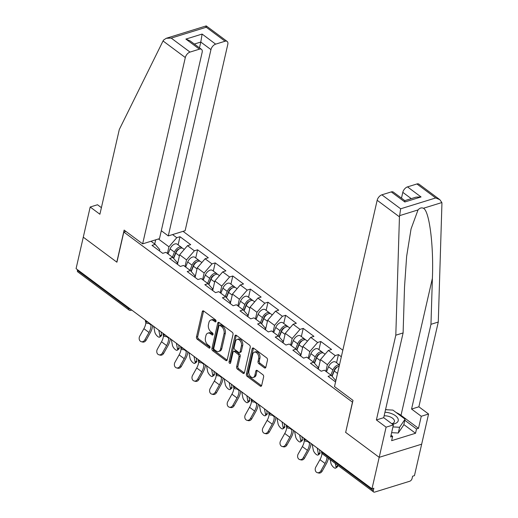 <?xml version="1.0" encoding="UTF-8"?>
<svg xmlns="http://www.w3.org/2000/svg" width="518" height="518" viewBox="0 0 518 518"><rect width="100%" height="100%" fill="white"/><g stroke="black" fill="none" stroke-linecap="round" stroke-linejoin="round"><path stroke-width="0.78" d="M216.032 321.361A1.172 0.764 -107.2 0 0 215.482 319.794L203.71 311.04A1.677 1.088 -107.2 0 0 202.894 310.852A1.677 1.088 -107.2 0 0 202.279 311.629L196.471 337.004A1.677 1.088 -107.2 0 0 197.254 339.238L209.026 347.999A1.172 0.764 -107.2 0 0 209.596 348.128A1.172 0.764 -107.2 0 0 210.023 347.584A1.172 0.764 -107.2 0 0 209.479 346.024L207.951 344.891A5.361 3.49 -107.2 0 1 205.439 337.742L205.924 335.625A5.361 3.49 -107.2 0 1 207.886 333.139A5.361 3.49 -107.2 0 1 210.502 333.754L212.03 334.887A1.172 0.764 -107.2 0 0 212.6 335.016A1.172 0.764 -107.2 0 0 213.027 334.473A1.172 0.764 -107.2 0 0 212.477 332.912L210.956 331.779A5.361 3.49 -107.2 0 1 208.443 324.624L208.929 322.513A5.361 3.49 -107.2 0 1 210.891 320.027A5.361 3.49 -107.2 0 1 213.507 320.636L215.028 321.769A1.172 0.764 -107.2 0 0 215.605 321.905A1.172 0.764 -107.2 0 0 216.032 321.361M264.413 367.832A1.677 1.088 -107.2 0 0 265.229 368.026A1.677 1.088 -107.2 0 0 265.844 367.249L267.476 360.127A1.677 1.088 -107.2 0 0 266.686 357.893L253.619 348.167A1.677 1.088 -107.2 0 0 252.797 347.979A1.677 1.088 -107.2 0 0 252.188 348.756L246.374 374.132A1.677 1.088 -107.2 0 0 247.157 376.366L260.23 386.091A1.677 1.088 -107.2 0 0 261.046 386.286A1.677 1.088 -107.2 0 0 261.661 385.509L263.63 376.91A1.677 1.088 -107.2 0 0 262.846 374.676L257.252 370.512A1.677 1.088 -107.2 0 0 256.429 370.318A1.677 1.088 -107.2 0 0 255.821 371.095L254.843 375.362A4.481 2.92 -107.2 0 1 253.205 377.441A4.481 2.92 -107.2 0 1 249.877 375.699A4.481 2.92 -107.2 0 1 248.918 370.953L252.745 354.241A4.481 2.92 -107.2 0 1 254.383 352.169A4.481 2.92 -107.2 0 1 257.705 353.911A4.481 2.92 -107.2 0 1 258.67 358.65L258.035 361.441A1.677 1.088 -107.2 0 0 258.819 363.675L264.413 367.832L265.65 367.45A1.677 1.088 -107.2 0 0 265.753 367.521M345.558 432.316L379.189 457.336L371.982 488.798L76.075 268.641L83.281 237.186L116.913 262.205L123.821 232.038L352.467 402.149L345.7 432.271M233.022 334.498A1.677 1.088 -107.2 0 0 232.239 332.265L219.166 322.539A1.677 1.088 -107.2 0 0 218.35 322.345A1.677 1.088 -107.2 0 0 217.735 323.122L211.92 348.504A1.677 1.088 -107.2 0 0 212.71 350.738L225.777 360.463A1.677 1.088 -107.2 0 0 226.599 360.651A1.677 1.088 -107.2 0 0 227.208 359.874L233.022 334.498M236.389 335.353L249.462 345.079A1.677 1.088 -107.2 0 1 250.246 347.313L244.438 372.695A1.677 1.088 -107.2 0 1 243.823 373.472A1.677 1.088 -107.2 0 1 243.007 373.277L237.412 369.114A1.677 1.088 -107.2 0 1 236.622 366.88L238.986 356.591A1.677 1.088 -107.2 0 0 238.196 354.357L234.486 351.592A1.677 1.088 -107.2 0 0 233.67 351.405A1.677 1.088 -107.2 0 0 233.055 352.182L230.601 362.898A1.172 0.764 -107.2 0 1 230.173 363.442A1.172 0.764 -107.2 0 1 229.306 362.982A1.172 0.764 -107.2 0 1 229.053 361.745L234.958 335.936A1.677 1.088 -107.2 0 1 235.573 335.159A1.677 1.088 -107.2 0 1 236.389 335.353M342.825 350.22L183.048 231.345M123.821 232.038L125.893 231.397M335.528 381.915L335.819 380.62L331.274 375.356L328.056 376.353L335.56 381.941M331.274 375.356L324.391 370.234L321.166 371.231L310.45 363.254L313.668 362.257L306.786 357.135L303.561 358.132L292.845 350.155L296.063 349.158L289.18 344.036L285.955 345.033L275.239 337.063L278.457 336.065L271.574 330.944L268.35 331.941L257.634 323.964L260.852 322.967L253.969 317.845L250.751 318.842L240.028 310.865L243.246 309.868L236.363 304.746L233.145 305.743L222.423 297.766L225.641 296.769L218.758 291.647L215.54 292.644L204.817 284.667L208.035 283.67L201.152 278.548L197.934 279.545L187.212 271.568L190.43 270.571L183.547 265.449L180.329 266.446L169.606 258.469L172.824 257.472L165.941 252.35L162.723 253.347L152.001 245.37L155.219 244.373L151.036 241.258M172.585 234.589L176.767 237.704L168.933 246.801L167.411 253.444M178.121 244.872L179.986 236.707L176.767 237.704M179.986 236.707L190.708 244.677L187.49 245.674L194.373 250.796L186.538 259.9L185.017 266.543M195.726 257.964L197.591 249.799L194.373 250.796M197.591 249.799L208.314 257.776L205.096 258.773L211.979 263.895L204.144 272.999L202.622 279.642M213.332 271.063L215.197 262.898L211.979 263.895M215.197 262.898L225.919 270.875L222.701 271.872L229.584 276.994L221.749 286.098L220.228 292.741M230.937 284.162L232.802 275.997L229.584 276.994M232.802 275.997L243.525 283.974L240.307 284.971L247.19 290.093L239.355 299.197L237.833 305.834M248.543 297.261L250.408 289.096L247.19 290.093M250.408 289.096L261.13 297.073L257.912 298.07L264.795 303.192L256.96 312.296L255.439 318.933M266.148 310.36L268.013 302.195L264.795 303.192M268.013 302.195L278.736 310.172L275.518 311.169L282.401 316.291L274.566 325.388L273.044 332.032M283.754 323.459L285.619 315.294L282.401 316.291M285.619 315.294L296.341 323.271L293.123 324.268L300.006 329.39L292.171 338.487L290.65 345.13M301.353 336.558L303.224 328.393L300.006 329.39M303.224 328.393L313.947 336.37L310.729 337.367L317.612 342.489L309.777 351.586L308.255 358.229M318.959 349.656L320.83 341.491L317.612 342.489M320.83 341.491L331.552 349.469L328.334 350.466L335.217 355.588L327.382 364.685L325.861 371.328M336.564 362.755L338.435 354.59L335.217 355.588M338.435 354.59L341.336 356.747M317.922 368.816L318.214 367.521L313.668 362.257M327.382 364.685L320.493 359.563L318.311 369.107M328.334 350.466L320.493 359.563M300.317 355.717L300.608 354.429L296.063 349.158M309.777 351.586L302.888 346.464L300.705 356.008M310.729 337.367L302.888 346.464M282.711 342.618L283.003 341.33L278.457 336.065M292.171 338.487L285.282 333.365L283.1 342.91M293.123 324.268L285.282 333.365M265.106 329.519L265.397 328.231L260.852 322.967M274.566 325.388L267.676 320.266L265.494 329.811M275.518 311.169L267.676 320.266M247.5 316.42L247.792 315.132L243.246 309.868M256.96 312.296L250.071 307.174L247.889 316.712M257.912 298.07L250.071 307.174M229.895 303.321L230.186 302.033L225.641 296.769M239.355 299.197L232.472 294.075L230.283 303.613M240.307 284.971L232.472 294.075M212.289 290.222L212.581 288.934L208.035 283.67M221.749 286.098L214.866 280.976L212.678 290.514M222.701 271.872L214.866 280.976M194.684 277.124L194.975 275.835L190.43 270.571M204.144 272.999L197.261 267.877L195.072 277.415M205.096 258.773L197.261 267.877M177.078 264.031L177.37 262.736L172.824 257.472M186.538 259.9L179.655 254.778L177.467 264.316M187.49 245.674L179.655 254.778M77.551 269.742L77.409 270.37L128.529 308.404L128.671 307.776M130.542 309.168A2.564 1.295 12.9 0 1 128.529 308.404A2.564 1.45 -53.4 0 0 128.859 309.881L77.732 271.846A2.564 1.45 -53.4 0 1 77.409 270.37M159.473 250.932L159.764 249.637L155.219 244.373M168.933 246.801L158.411 238.973M154.714 243.997L155.672 239.821M396.128 412.496A19.211 9.7 -167.1 0 1 401.01 415.332L418.505 428.347L421.27 416.278L428.574 414.018L421.665 444.185L379.189 457.336L345.668 432.4L353.004 400.369L334.498 386.596L377.169 200.278A5.122 2.901 -53.4 0 1 381.87 194.82L400.66 208.799L399.449 216.854L395.804 335.198L376.392 419.949L386.098 427.169L379.189 457.336L421.665 444.185L414.458 475.641L412.6 476.217L412.075 478.515A2.564 1.45 126.6 0 1 409.725 481.248L374.676 492.1A2.564 1.45 126.6 0 1 373.64 492.003A2.564 1.45 126.6 0 1 373.31 490.52L373.841 488.221L371.982 488.798M216.058 321.225L214.743 320.253A5.361 3.49 -107.2 0 0 212.127 319.645L210.891 320.027M207.886 333.139L209.123 332.757A5.361 3.49 -107.2 0 1 211.745 333.365L213.053 334.343M203.613 310.968A1.677 1.088 -107.2 0 0 203.522 311.24L197.708 336.622A1.677 1.088 -107.2 0 0 198.491 338.856L210.049 347.455M219.062 322.468A1.677 1.088 -107.2 0 0 218.972 322.74L213.163 348.122A1.677 1.088 -107.2 0 0 213.947 350.356L227.02 360.081A1.677 1.088 -107.2 0 0 227.117 360.146M219.93 325.421A1.172 0.764 -107.2 0 0 219.36 325.285A1.172 0.764 -107.2 0 0 218.933 325.828L213.83 348.109A1.172 0.764 -107.2 0 0 214.381 349.669L215.987 350.867A5.361 3.49 -107.2 0 0 218.602 351.476A5.361 3.49 -107.2 0 0 220.564 348.99L224.048 333.76A5.361 3.49 -107.2 0 0 221.536 326.612L219.93 325.421L221.173 325.032A1.172 0.764 -107.2 0 0 220.597 324.903L219.36 325.285M218.602 351.476L219.839 351.094A5.361 3.49 -107.2 0 0 221.801 348.608L220.564 348.99M221.173 325.032L222.779 326.23A5.361 3.49 -107.2 0 1 225.291 333.378L221.801 348.608M233.67 351.405L234.907 351.016A1.677 1.088 -107.2 0 1 235.722 351.21L239.439 353.969A1.677 1.088 -107.2 0 1 240.222 356.203L237.866 366.498A1.677 1.088 -107.2 0 0 238.649 368.732L244.243 372.895A1.677 1.088 -107.2 0 0 244.347 372.966M236.292 335.282A1.677 1.088 -107.2 0 0 236.202 335.554L230.29 361.357A1.172 0.764 -107.2 0 0 230.639 362.73M241.427 345.907A4.481 2.92 -107.2 0 0 240.469 341.161A4.481 2.92 -107.2 0 0 237.14 339.42A4.481 2.92 -107.2 0 0 235.502 341.498L234.155 347.384A1.677 1.088 -107.2 0 0 234.939 349.618L238.649 352.382A1.677 1.088 -107.2 0 0 239.471 352.57A1.677 1.088 -107.2 0 0 240.08 351.793L241.427 345.907L242.67 345.525A4.481 2.92 -107.2 0 0 241.705 340.779A4.481 2.92 -107.2 0 0 238.377 339.037L237.14 339.42M239.471 352.57L240.708 352.188A1.677 1.088 -107.2 0 0 241.317 351.411L240.08 351.793M242.67 345.525L241.317 351.411M254.383 352.169L255.62 351.78A4.481 2.92 -107.2 0 1 258.948 353.522A4.481 2.92 -107.2 0 1 259.906 358.268L259.272 361.052A1.677 1.088 -107.2 0 0 260.055 363.286L265.65 367.45M253.205 377.441L254.448 377.059A4.481 2.92 -107.2 0 0 256.08 374.98L254.843 375.362M257.148 370.441A1.677 1.088 -107.2 0 0 257.058 370.713L256.08 374.98M253.516 348.096A1.677 1.088 -107.2 0 0 253.425 348.368L247.61 373.75A1.677 1.088 -107.2 0 0 248.394 375.984L261.467 385.709A1.677 1.088 -107.2 0 0 261.571 385.78M153.716 326.411L154.843 332.161A3.84 1.45 -127 0 0 157.032 335.865A3.84 1.45 -127 0 0 159.693 337.114A3.84 1.45 -127 0 0 159.92 335.936L161.558 334.699A3.84 1.45 53 0 1 161.338 335.878L159.693 337.114M174.663 255.154L174.249 256.96M182.103 248.083A5.633 3.192 126.6 0 0 181.546 247.423A5.633 3.192 126.6 0 0 174.443 252.111L172.41 257.161M181.546 247.423L177.201 244.185A5.633 3.192 126.6 0 0 170.098 248.873L168.065 253.93M173.439 258.184L175.919 252.039A3.412 1.936 -53.4 0 1 179.027 249.016M184.253 249.436L182.899 248.426A5.633 3.192 126.6 0 0 175.803 253.114L173.653 258.437M178.173 261.24L177.111 263.869M158.799 330.186L159.92 335.936M161.558 334.699L161.001 331.824M145.882 322.377A11.441 6.488 126.6 0 1 145.603 324.397A11.441 6.488 126.6 0 1 143.9 328.684L139.756 336.098A3.84 3.082 -75.4 0 0 141.323 341.705A3.84 3.082 -75.4 0 0 144.833 339.879L148.983 332.465A11.441 6.488 126.6 0 0 150.68 328.172A11.441 6.488 126.6 0 0 150.926 324.974L150.855 324.281M152.609 325.582A13.662 7.744 -53.4 0 1 152.292 327.674A13.662 7.744 -53.4 0 1 150.265 332.796L146.115 340.209A3.84 3.082 104.6 0 1 142.605 342.042L141.323 341.705M392.359 424.132A11.098 5.607 12.9 0 0 398.044 418.777A11.098 5.607 12.9 0 0 384.945 412.231M391.802 423.718A7.602 3.84 12.9 0 0 394.425 421.607A7.602 3.84 12.9 0 0 394.302 420.299A7.602 3.84 12.9 0 0 384.123 415.818M385.528 409.699L392.897 410.094L405.076 419.159L403.762 424.902L398.277 433.022L391.627 432.666M405.076 419.159L399.592 427.272L392.942 426.916M398.277 433.022L399.592 427.272M163.041 40.967L163.584 40.054L166.252 38.287L171.225 38.105L190.015 52.085A5.122 2.901 126.6 0 0 185.314 57.543L163.041 40.967L119.308 129.487L99.896 214.238L90.19 207.019L83.281 237.186L116.796 262.121L124.132 230.089L142.644 243.855L185.314 57.543M90.19 207.019L97.494 204.752L101.398 207.66M161.299 230.724L168.279 235.917L185.12 230.704L227.797 44.386A5.122 2.901 126.6 0 0 227.137 41.427A5.122 2.901 126.6 0 0 225.065 41.226L215.656 44.147A5.122 2.901 126.6 0 0 210.949 49.605L200.796 42.049L202.111 34.065L215.656 44.147M168.279 235.917L210.949 49.605M142.644 243.855L159.486 238.643L202.156 52.324A5.122 2.901 126.6 0 0 201.502 49.365A5.122 2.901 126.6 0 0 199.43 49.165L190.015 52.085M199.462 47.85L200.796 42.049L194.347 44.043M199.43 49.165L185.884 39.09L190.035 40.838L201.502 49.365M225.065 41.226L206.274 27.247C206.404 25.576 206.261 25.479 205.847 26.962M227.137 41.427L206.242 25.9L166.252 38.287M421.27 416.278L411.564 409.058L430.97 324.307L438.28 322.041L441.925 203.703L441.854 202.551L439.853 199.689L435.709 197.947L416.919 183.968A5.122 2.901 -53.4 0 1 418.991 184.168L439.853 199.689M430.97 324.307L432.388 278.328C433.78 245.545 429.318 210.69 423.42 208.262C421.574 207.427 419.774 207.977 418.026 209.932L411.046 228.95L406.636 256.384L404.526 286.959L403.108 332.932L383.696 417.689L393.402 424.909L390.637 436.972L392.618 436.363L391.634 440.669L415.533 433.268L416.524 428.962L404.823 420.26M411.564 409.058L418.868 406.798L428.574 414.018M438.28 322.041L418.868 406.798M381.87 194.82L391.284 191.906A5.122 2.901 -53.4 0 1 393.356 192.107L404.823 200.634L404.823 201.981L391.284 191.906M386.098 427.169L393.402 424.909M418.505 428.347L416.524 428.962M376.392 419.949L383.696 417.689M395.804 335.198L403.108 332.932M411.26 198.634L402.803 192.34A5.122 2.901 -53.4 0 1 407.504 186.881L416.919 183.968M402.803 192.34L401.476 198.148M385.56 409.537A19.211 9.7 -167.1 0 1 387.263 409.79M391.045 435.191L392.618 436.363M415.533 433.268L403.839 424.566M404.798 200.634L416.077 197.138L421.05 196.957L404.823 201.981M171.322 339.51L172.442 345.26A3.84 1.45 -127 0 0 174.637 348.964A3.84 1.45 -127 0 0 177.298 350.213A3.84 1.45 -127 0 0 177.525 349.035L179.163 347.798A3.84 1.45 53 0 1 178.937 348.977L177.298 350.213M192.269 268.253L191.854 270.059M199.708 261.182A5.633 3.192 126.6 0 0 199.152 260.515A5.633 3.192 126.6 0 0 192.048 265.21L190.015 270.26M199.152 260.515L194.807 257.284A5.633 3.192 126.6 0 0 187.704 261.972L185.671 267.029M191.045 271.283L193.525 265.138A3.412 1.936 -53.4 0 1 196.633 262.114M201.858 262.535L200.505 261.525A5.633 3.192 126.6 0 0 193.402 266.213L191.259 271.536M195.778 274.339L194.716 276.968M176.405 343.285L177.525 349.035M179.163 347.798L178.606 344.923M188.928 352.609L190.048 358.352A3.84 1.45 -127 0 0 192.243 362.063A3.84 1.45 -127 0 0 194.904 363.312A3.84 1.45 -127 0 0 195.131 362.134L196.769 360.897A3.84 1.45 53 0 1 196.542 362.076L194.904 363.312M209.874 281.352L209.46 283.158M217.314 274.281A5.633 3.192 126.6 0 0 216.757 273.614A5.633 3.192 126.6 0 0 209.654 278.302L207.621 283.359M216.757 273.614L212.412 270.383A5.633 3.192 126.6 0 0 205.309 275.071L203.276 280.128M208.65 284.382L211.13 278.237A3.412 1.936 -53.4 0 1 214.238 275.213M219.464 275.628L218.11 274.624A5.633 3.192 126.6 0 0 211.007 279.312L208.864 284.628M213.384 287.438L212.322 290.067M194.01 356.384L195.131 362.134M196.769 360.897L196.212 358.022M206.533 365.708L207.653 371.451A3.84 1.45 -127 0 0 209.848 375.161A3.84 1.45 -127 0 0 212.509 376.411A3.84 1.45 -127 0 0 212.736 375.233L214.374 373.996A3.84 1.45 53 0 1 214.148 375.168L212.509 376.411M227.48 294.451L227.065 296.257M234.919 287.38A5.633 3.192 126.6 0 0 234.363 286.713A5.633 3.192 126.6 0 0 227.26 291.401L225.226 296.458M234.363 286.713L230.018 283.482A5.633 3.192 126.6 0 0 222.915 288.17L220.882 293.227M226.256 297.481L228.736 291.336A3.412 1.936 -53.4 0 1 231.844 288.312M237.069 288.727L235.716 287.723A5.633 3.192 126.6 0 0 228.613 292.411L226.47 297.727M230.989 300.537L229.927 303.166M211.616 369.483L212.736 375.233M214.374 373.996L213.817 371.121M224.139 378.807L225.259 384.55A3.84 1.45 -127 0 0 227.454 388.26A3.84 1.45 -127 0 0 230.115 389.51A3.84 1.45 -127 0 0 230.342 388.332L231.98 387.095A3.84 1.45 53 0 1 231.753 388.267L230.115 389.51M245.085 307.55L244.671 309.356M252.525 300.479A5.633 3.192 126.6 0 0 251.968 299.812A5.633 3.192 126.6 0 0 244.865 304.5L242.832 309.557M251.968 299.812L247.623 296.581A5.633 3.192 126.6 0 0 240.52 301.269L238.487 306.326M243.861 310.58L246.341 304.435A3.412 1.936 -53.4 0 1 249.449 301.411M254.675 301.826L253.321 300.822A5.633 3.192 126.6 0 0 246.218 305.51L244.075 310.826M248.595 313.636L247.533 316.265M229.215 382.582L230.342 388.332M231.98 387.095L231.423 384.22M241.744 391.899L242.864 397.649A3.84 1.45 -127 0 0 245.059 401.359A3.84 1.45 -127 0 0 247.721 402.603A3.84 1.45 -127 0 0 247.947 401.431L249.585 400.187A3.84 1.45 53 0 1 249.359 401.366L247.721 402.603M262.691 320.648L262.276 322.455M270.131 313.578A5.633 3.192 126.6 0 0 269.574 312.911A5.633 3.192 126.6 0 0 262.471 317.599L260.437 322.656M269.574 312.911L265.229 309.68A5.633 3.192 126.6 0 0 258.126 314.368L256.093 319.418M261.467 323.679L263.947 317.534A3.412 1.936 -53.4 0 1 267.055 314.51M272.28 314.925L270.927 313.921A5.633 3.192 126.6 0 0 263.824 318.609L261.681 323.925M266.2 326.735L265.138 329.364M246.821 395.681L247.947 401.431M249.585 400.187L249.029 397.319M163.487 335.476A11.441 6.488 126.6 0 1 163.209 337.496A11.441 6.488 126.6 0 1 161.506 341.783L157.362 349.197A3.84 3.082 -75.4 0 0 158.929 354.804A3.84 3.082 -75.4 0 0 162.438 352.978L166.589 345.564A11.441 6.488 126.6 0 0 168.285 341.271A11.441 6.488 126.6 0 0 168.531 338.073L168.46 337.38M170.215 338.681A13.662 7.744 -53.4 0 1 169.898 340.773A13.662 7.744 -53.4 0 1 167.871 345.894L163.72 353.308A3.84 3.082 104.6 0 1 160.211 355.141L158.929 354.804M181.093 348.575A11.441 6.488 126.6 0 1 180.814 350.595A11.441 6.488 126.6 0 1 179.111 354.882L174.967 362.296A3.84 3.082 -75.4 0 0 176.534 367.903A3.84 3.082 -75.4 0 0 180.044 366.077L184.194 358.663A11.441 6.488 126.6 0 0 185.891 354.37A11.441 6.488 126.6 0 0 186.137 351.165L186.066 350.479M187.82 351.78A13.662 7.744 -53.4 0 1 187.503 353.872A13.662 7.744 -53.4 0 1 185.47 358.993L181.326 366.407A3.84 3.082 104.6 0 1 177.816 368.24L176.534 367.903M198.698 361.674A11.441 6.488 126.6 0 1 198.42 363.694A11.441 6.488 126.6 0 1 196.717 367.981L192.573 375.395A3.84 3.082 -75.4 0 0 194.14 381.002A3.84 3.082 -75.4 0 0 197.649 379.176L201.8 371.762A11.441 6.488 126.6 0 0 203.496 367.469A11.441 6.488 126.6 0 0 203.742 364.264L203.671 363.578M205.426 364.879A13.662 7.744 -53.4 0 1 205.109 366.971A13.662 7.744 -53.4 0 1 203.075 372.092L198.931 379.506A3.84 3.082 104.6 0 1 195.422 381.339L194.14 381.002M216.304 374.773A11.441 6.488 126.6 0 1 216.025 376.793A11.441 6.488 126.6 0 1 214.322 381.08L210.179 388.494A3.84 3.082 -75.4 0 0 211.745 394.101A3.84 3.082 -75.4 0 0 215.255 392.268L219.405 384.861A11.441 6.488 126.6 0 0 221.102 380.568A11.441 6.488 126.6 0 0 221.348 377.363L221.277 376.677M223.031 377.978A13.662 7.744 -53.4 0 1 222.714 380.07A13.662 7.744 -53.4 0 1 220.681 385.191L216.537 392.605A3.84 3.082 104.6 0 1 213.027 394.431L211.745 394.101M233.909 387.872A11.441 6.488 126.6 0 1 233.631 389.886A11.441 6.488 126.6 0 1 231.928 394.179L227.784 401.592A3.84 3.082 -75.4 0 0 229.351 407.2A3.84 3.082 -75.4 0 0 232.86 405.367L237.011 397.954A11.441 6.488 126.6 0 0 238.707 393.667A11.441 6.488 126.6 0 0 238.953 390.462L238.882 389.776M240.637 391.077A13.662 7.744 -53.4 0 1 240.32 393.168A13.662 7.744 -53.4 0 1 238.286 398.29L234.142 405.704A3.84 3.082 104.6 0 1 230.633 407.53L229.351 407.2M259.35 404.998L260.47 410.748A3.84 1.45 -127 0 0 262.665 414.458A3.84 1.45 -127 0 0 265.326 415.701A3.84 1.45 -127 0 0 265.553 414.529L267.191 413.286A3.84 1.45 53 0 1 266.964 414.465L265.326 415.701M280.296 333.747L279.882 335.554M287.736 326.677A5.633 3.192 126.6 0 0 287.179 326.01A5.633 3.192 126.6 0 0 280.076 330.698L278.043 335.755M287.179 326.01L282.834 322.779A5.633 3.192 126.6 0 0 275.731 327.467L273.698 332.517M279.072 336.778L281.552 330.633A3.412 1.936 -53.4 0 1 284.66 327.609M289.886 328.024L288.532 327.02A5.633 3.192 126.6 0 0 281.429 331.708L279.286 337.024M283.806 339.834L282.744 342.456M264.426 408.78L265.553 414.529M267.191 413.286L266.628 410.418M251.515 400.964A11.441 6.488 126.6 0 1 251.236 402.985A11.441 6.488 126.6 0 1 249.534 407.277L245.383 414.691A3.84 3.082 -75.4 0 0 246.956 420.299A3.84 3.082 -75.4 0 0 250.466 418.466L254.616 411.052A11.441 6.488 126.6 0 0 256.313 406.766A11.441 6.488 126.6 0 0 256.559 403.561L256.488 402.875M258.242 404.176A13.662 7.744 -53.4 0 1 257.925 406.267A13.662 7.744 -53.4 0 1 255.892 411.389L251.748 418.803A3.84 3.082 104.6 0 1 248.239 420.629L246.956 420.299M276.955 418.097L278.075 423.847A3.84 1.45 -127 0 0 280.27 427.557A3.84 1.45 -127 0 0 282.932 428.8A3.84 1.45 -127 0 0 283.158 427.628L284.796 426.385A3.84 1.45 53 0 1 284.57 427.564L282.932 428.8M297.902 346.84L297.487 348.646M305.342 339.769A5.633 3.192 126.6 0 0 304.785 339.109A5.633 3.192 126.6 0 0 297.682 343.797L295.649 348.854M304.785 339.109L300.44 335.878A5.633 3.192 126.6 0 0 293.337 340.566L291.304 345.616M296.678 349.877L299.158 343.732A3.412 1.936 -53.4 0 1 302.266 340.708M307.491 341.122L306.138 340.112A5.633 3.192 126.6 0 0 299.035 344.807L296.892 350.123M301.411 352.926L300.349 355.555M282.032 421.879L283.158 427.628M284.796 426.385L284.233 423.517M269.12 414.063A11.441 6.488 126.6 0 1 268.842 416.084A11.441 6.488 126.6 0 1 267.139 420.376L262.989 427.79A3.84 3.082 -75.4 0 0 264.562 433.398A3.84 3.082 -75.4 0 0 268.071 431.565L272.222 424.151A11.441 6.488 126.6 0 0 273.918 419.865A11.441 6.488 126.6 0 0 274.164 416.66L274.093 415.967M275.848 417.275A13.662 7.744 -53.4 0 1 275.531 419.366A13.662 7.744 -53.4 0 1 273.498 424.488L269.354 431.902A3.84 3.082 104.6 0 1 265.844 433.728L264.562 433.398M294.561 431.196L295.681 436.946A3.84 1.45 -127 0 0 297.876 440.656A3.84 1.45 -127 0 0 300.537 441.899A3.84 1.45 -127 0 0 300.764 440.721L302.402 439.484A3.84 1.45 53 0 1 302.175 440.663L300.537 441.899M315.507 359.939L315.093 361.745M322.947 352.868A5.633 3.192 126.6 0 0 322.39 352.208A5.633 3.192 126.6 0 0 315.287 356.896L313.254 361.946M322.39 352.208L318.046 348.977A5.633 3.192 126.6 0 0 310.942 353.665L308.909 358.715M314.284 362.976L316.763 356.831A3.412 1.936 -53.4 0 1 319.871 353.807M325.097 354.221L323.744 353.211A5.633 3.192 126.6 0 0 316.64 357.906L314.497 363.222M319.017 366.025L317.955 368.654M299.637 434.978L300.764 440.721M302.402 439.484L301.839 436.616M286.726 427.162A11.441 6.488 126.6 0 1 286.448 429.182A11.441 6.488 126.6 0 1 284.745 433.475L280.594 440.889A3.84 3.082 -75.4 0 0 282.168 446.497A3.84 3.082 -75.4 0 0 285.677 444.664L289.827 437.25A11.441 6.488 126.6 0 0 291.524 432.964A11.441 6.488 126.6 0 0 291.77 429.759L291.699 429.066M293.453 430.374A13.662 7.744 -53.4 0 1 293.136 432.465A13.662 7.744 -53.4 0 1 291.103 437.587L286.959 445.001A3.84 3.082 104.6 0 1 283.45 446.827L282.168 446.497M312.166 444.295L313.286 450.045A3.84 1.45 -127 0 0 315.481 453.755A3.84 1.45 -127 0 0 318.143 454.998A3.84 1.45 -127 0 0 318.369 453.82L320.007 452.583A3.84 1.45 53 0 1 319.781 453.762L318.143 454.998M333.113 373.038L332.698 374.844M339.439 365.022A5.633 3.192 126.6 0 0 332.893 369.994L330.86 375.045M339.465 364.912L335.651 362.069A5.633 3.192 126.6 0 0 328.548 366.763L326.508 371.814M331.889 376.068L334.369 369.93A3.412 1.936 -53.4 0 1 337.477 366.906M339.199 366.058A5.633 3.192 126.6 0 0 334.246 370.998L332.103 376.321M317.243 448.076L318.369 453.82M320.007 452.583L319.444 449.715M304.331 440.261A11.441 6.488 126.6 0 1 304.053 442.281A11.441 6.488 126.6 0 1 302.35 446.574L298.2 453.988A3.84 3.082 -75.4 0 0 299.773 459.589A3.84 3.082 -75.4 0 0 303.283 457.763L307.433 450.349A11.441 6.488 126.6 0 0 309.129 446.063A11.441 6.488 126.6 0 0 309.375 442.858L309.304 442.165M311.059 443.473A13.662 7.744 -53.4 0 1 310.742 445.564A13.662 7.744 -53.4 0 1 308.709 450.686L304.558 458.1A3.84 3.082 104.6 0 1 301.055 459.926L299.773 459.589M330.219 459.699L330.892 463.144A3.84 1.45 -127 0 0 333.087 466.847A3.84 1.45 -127 0 0 335.748 468.097A3.84 1.45 -127 0 0 335.975 466.919L337.613 465.682A3.84 1.45 53 0 1 337.386 466.86L335.748 468.097M335.301 463.474L335.975 466.919M337.613 465.682L337.503 465.112M321.937 453.36A11.441 6.488 126.6 0 1 321.659 455.38A11.441 6.488 126.6 0 1 319.956 459.673L315.805 467.081A3.84 3.082 -75.4 0 0 317.379 472.688A3.84 3.082 -75.4 0 0 320.888 470.862L325.039 463.448A11.441 6.488 126.6 0 0 326.735 459.162A11.441 6.488 126.6 0 0 327.007 457.303M328.412 458.352A13.662 7.744 -53.4 0 1 328.347 458.663A13.662 7.744 -53.4 0 1 326.314 463.785L322.164 471.192A3.84 3.082 104.6 0 1 318.661 473.025L317.379 472.688M322.332 451.858L322.19 452.486L373.31 490.52M321.561 451.288L321.548 451.34A2.564 1.295 -167.1 0 0 322.19 452.486A2.564 1.45 126.6 0 0 322.52 453.962L373.64 492.003M131.773 310.081L131.145 310.276A2.564 1.664 -107.2 0 0 131.63 309.978M148.148 322.267A2.564 1.295 12.9 0 1 146.134 321.503A2.564 1.295 -167.1 0 1 145.493 320.357A2.564 2.564 0 0 0 148.75 323.374A2.564 1.664 -107.2 0 0 149.236 323.077M165.754 335.366A2.564 1.295 12.9 0 1 163.74 334.602A2.564 1.295 -167.1 0 1 163.099 333.45A2.564 2.564 0 0 0 166.356 336.473A2.564 1.664 -107.2 0 0 166.841 336.169M183.359 348.465A2.564 1.295 12.9 0 1 181.345 347.701A2.564 1.295 -167.1 0 1 180.704 346.548A2.564 2.564 0 0 0 183.961 349.572A2.564 1.664 -107.2 0 0 184.44 349.268M200.965 361.564A2.564 1.295 12.9 0 1 198.951 360.793A2.564 1.295 -167.1 0 1 198.31 359.647A2.564 2.564 0 0 0 201.567 362.665A2.564 1.664 -107.2 0 0 202.046 362.367M218.57 374.663A2.564 1.295 12.9 0 1 216.556 373.892A2.564 1.295 -167.1 0 1 215.915 372.746A2.564 2.564 0 0 0 219.172 375.764A2.564 1.664 -107.2 0 0 219.651 375.466M236.176 387.762A2.564 1.295 12.9 0 1 234.162 386.991A2.564 1.295 -167.1 0 1 233.521 385.845A2.564 2.564 0 0 0 236.778 388.863A2.564 1.664 -107.2 0 0 237.257 388.565M253.781 400.861A2.564 1.295 12.9 0 1 251.767 400.09A2.564 1.295 -167.1 0 1 251.126 398.944A2.564 2.564 0 0 0 254.383 401.962A2.564 1.664 -107.2 0 0 254.862 401.664M271.387 413.96A2.564 1.295 12.9 0 1 269.373 413.189A2.564 1.295 -167.1 0 1 268.732 412.043A2.564 2.564 0 0 0 271.989 415.06A2.564 1.664 -107.2 0 0 272.468 414.763M288.992 427.052A2.564 1.295 12.9 0 1 286.978 426.288A2.564 1.295 -167.1 0 1 286.337 425.142A2.564 2.564 0 0 0 289.594 428.159A2.564 1.664 -107.2 0 0 290.074 427.862M306.598 440.151A2.564 1.295 12.9 0 1 304.584 439.387A2.564 1.295 -167.1 0 1 303.943 438.241A2.564 2.564 0 0 0 307.2 441.258A2.564 1.664 -107.2 0 0 307.679 440.96M214.743 320.253L213.507 320.636M212.995 334.583L212.03 334.887M211.745 333.365L210.502 333.754M209.997 347.695L209.026 347.999M198.491 338.856L197.254 339.238M197.708 336.622L196.471 337.004M203.522 311.24L202.279 311.629M216 321.471L215.028 321.769M227.02 360.081L225.777 360.463M213.947 350.356L212.71 350.738M213.163 348.122L211.92 348.504M218.972 322.74L217.735 323.122M225.291 333.378L224.048 333.76M222.779 326.23L221.536 326.612M244.243 372.895L243.007 373.277M238.649 368.732L237.412 369.114M237.866 366.498L236.622 366.88M240.222 356.203L238.986 356.591M239.439 353.969L238.196 354.357M235.722 351.21L234.486 351.592M230.29 361.357L229.053 361.745M236.202 335.554L234.958 335.936M260.055 363.286L258.819 363.675M259.272 361.052L258.035 361.441M259.906 358.268L258.67 358.65M257.058 370.713L255.821 371.095M261.467 385.709L260.23 386.091M248.394 375.984L247.157 376.366M247.61 373.75L246.374 374.132M253.425 348.368L252.188 348.756M174.443 252.111L170.098 248.873M179.416 255.808L175.803 253.114M149.378 323.18L148.75 323.374L150.926 324.974M144.833 339.879L146.115 340.209M143.9 328.684L148.983 332.465M206.274 27.247L171.225 38.105M185.884 39.09L202.111 34.065M441.854 202.551L423.42 208.262M418.026 209.932L399.592 215.643M400.66 208.799L435.709 197.947M407.504 186.881L421.05 196.957M399.449 216.854L377.169 200.278M401.01 415.332L432.388 278.328M192.048 265.21L187.704 261.972M197.021 268.907L193.402 266.213M209.654 278.302L205.309 275.071M214.627 282.006L211.007 279.312M227.26 291.401L222.915 288.17M232.232 295.105L228.613 292.411M244.865 304.5L240.52 301.269M249.838 308.204L246.218 305.51M262.471 317.599L258.126 314.368M267.443 321.296L263.824 318.609M166.375 336.467L168.531 338.073M162.438 352.978L163.72 353.308M161.506 341.783L166.589 345.564M183.981 349.566L186.137 351.165M180.044 366.077L181.326 366.407M179.111 354.882L184.194 358.663M201.586 362.665L203.742 364.264M197.649 379.176L198.931 379.506M196.717 367.981L201.8 371.762M219.192 375.757L221.348 377.363M215.255 392.268L216.537 392.605M214.322 381.08L219.405 384.861M237.399 388.668L236.778 388.863L238.953 390.462M232.86 405.367L234.142 405.704M231.928 394.179L237.011 397.954M280.076 330.698L275.731 327.467M285.049 334.395L281.429 331.708M254.403 401.955L256.559 403.561M250.466 418.466L251.748 418.803M249.534 407.277L254.616 411.052M297.682 343.797L293.337 340.566M302.654 347.494L299.035 344.807M272.008 415.054L274.164 416.66M268.071 431.565L269.354 431.902M267.139 420.376L272.222 424.151M315.287 356.896L310.942 353.665M320.26 360.593L316.64 357.906M289.614 428.153L291.77 429.759M285.677 444.664L286.959 445.001M284.745 433.475L289.827 437.25M332.893 369.994L328.548 366.763M337.509 373.433L334.246 370.998M307.219 441.252L309.375 442.858M303.283 457.763L304.558 458.1M302.35 446.574L307.433 450.349M320.888 470.862L322.164 471.192M319.956 459.673L325.039 463.448M128.859 309.881A2.564 2.564 0 0 0 131.145 310.276M166.977 336.279L166.356 336.473M184.583 349.378L183.961 349.572M202.188 362.477L201.567 362.665M219.794 375.576L219.172 375.764M255.005 401.767L254.383 401.962M272.61 414.866L271.989 415.06M290.216 427.965L289.594 428.159M307.821 441.064L307.2 441.258M321.548 451.34A2.564 2.564 0 0 0 322.52 453.962"/></g></svg>
